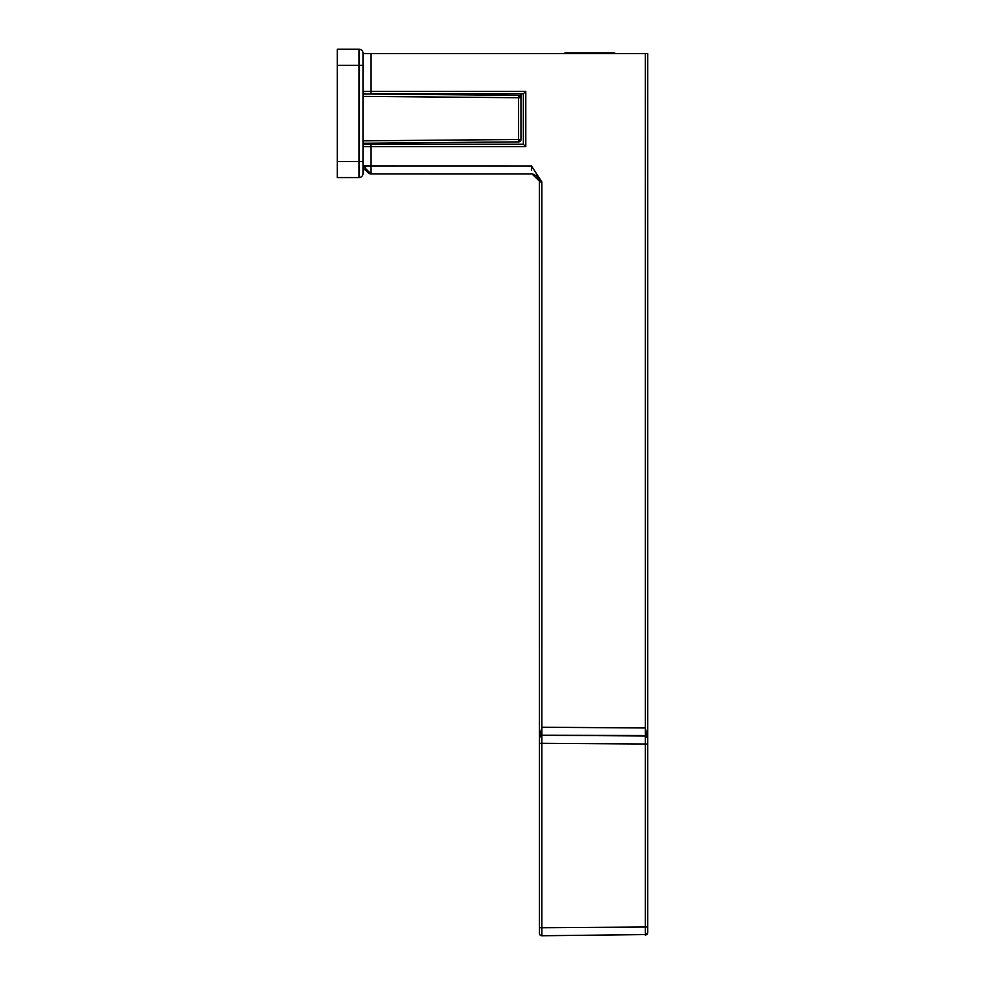 <?xml version="1.0" encoding="UTF-8"?>
<svg xmlns="http://www.w3.org/2000/svg" width="985" height="985" viewBox="0 0 985 985"><rect width="100%" height="100%" fill="white"/><g stroke="black" fill="none" stroke-linecap="round" stroke-linejoin="round"><path stroke-width="1.48" d="M363.551 168.854L362.997 165.911L371.062 165.911L371.013 173.939L532.011 173.963L539.361 181.08L539.411 737.666L541.836 727.238L645.286 727.964L647.674 738.393L647.674 932.623L645.286 935.024L645.286 927.008L647.674 927.008M523.367 132.79L523.343 119M645.286 741.077L645.286 743.995L647.674 744.007L647.674 738.393L645.286 735.98L541.836 735.266L643.808 735.487M362.997 53.646L647.674 53.646L647.674 738.393L645.286 735.98L647.674 738.393M645.286 934.58L541.836 935.75L541.836 927.735L645.286 927.008L645.286 735.98A2.401 2.401 0 0 1 645.594 736.004A2.401 2.401 0 0 0 645.298 735.98L645.286 53.646M647.674 932.623A2.401 2.401 0 0 1 645.286 935.024A2.401 2.401 0 0 0 647.674 932.623L646.628 934.605M365.398 144.266A2.401 2.401 0 0 0 362.997 146.667L371.062 146.667L371.05 144.266L523.38 144.266L365.398 144.266L523.367 144.266L371.05 144.266L523.367 144.266L523.367 93.747L523.367 144.266L525.793 146.667L371.062 146.667L371.062 165.911L531.444 165.948L541.836 181.954L541.836 935.75A2.401 2.401 0 0 1 539.411 933.349A2.401 2.401 0 0 0 541.836 935.75A2.401 2.401 0 0 1 539.411 933.349A2.401 2.401 0 0 0 541.836 935.75M539.534 736.915A2.401 2.401 0 0 0 539.411 737.666L539.411 737.654A2.401 2.401 0 0 1 539.534 736.915L539.411 737.666A2.401 2.401 0 0 1 541.836 735.266L539.411 737.666A2.401 2.401 0 0 1 541.836 735.266L541.836 735.266A2.401 2.401 0 0 0 541.085 735.376A2.401 2.401 0 0 1 541.836 735.266L541.418 735.303M371.062 53.646L371.062 91.334L525.793 91.334L523.38 93.747L401.511 93.747M531.444 165.948L531.444 170.417M539.411 727.238L539.411 181.954L541.836 181.954M539.386 181.302L539.127 179.849M533.033 174.099L531.715 173.939M541.836 927.735L539.411 927.735L539.411 743.281L539.411 933.349M539.411 737.605L539.411 743.281L539.509 736.989M362.997 91.334A2.401 2.401 0 0 0 365.398 93.747A2.401 2.401 0 0 1 362.997 91.334L371.062 91.334L371.05 93.747L523.38 93.747L371.05 93.747M365.361 165.911A8.015 5.651 90 0 0 371.013 173.939L362.997 165.911L371.013 173.939L363.576 168.915M540.125 735.967A2.401 2.401 0 0 0 539.608 736.718A2.401 2.401 0 0 1 540.125 735.967M520.966 93.76L520.966 139.488A2.401 2.401 0 0 1 520.265 141.175L518.578 139.513L520.966 139.488A2.401 2.401 0 0 1 518.578 141.889L518.578 95.336A2.401 2.401 0 0 1 520.966 97.749L362.997 96.382M337.326 161.515L337.326 177.559L358.983 177.559L358.983 161.515L337.326 161.515L337.326 49.25L358.983 49.25A4.014 4.014 0 0 1 362.997 53.264L362.997 65.293L337.326 65.293M362.997 173.545A4.014 4.014 0 0 1 358.983 177.559A4.014 4.014 0 0 0 362.997 173.545L362.997 65.293M362.997 93.981L518.578 95.336A2.401 1.711 -90 0 1 520.265 97.749M362.997 143.256L518.578 141.889L362.997 143.256M616.13 53.646L613.729 52.845L565.612 52.845L563.211 53.646M525.793 91.334L525.793 146.667M645.286 744.007L539.411 743.281M362.997 161.515L358.983 161.515L358.983 49.25M362.997 140.843L518.578 139.488M645.594 935.011L646.209 934.839M531.395 173.939L532.011 173.963M532.971 174.086L536.96 176.18L539.361 181.08M531.826 173.951L533.082 174.111M536.96 176.18L538.167 177.669M539.201 180.107L539.374 181.191M371.05 144.266L401.511 144.266M362.997 165.911L370.631 173.926M541.812 735.266L541.085 735.376M540.863 735.463L540.174 735.906"/></g></svg>
